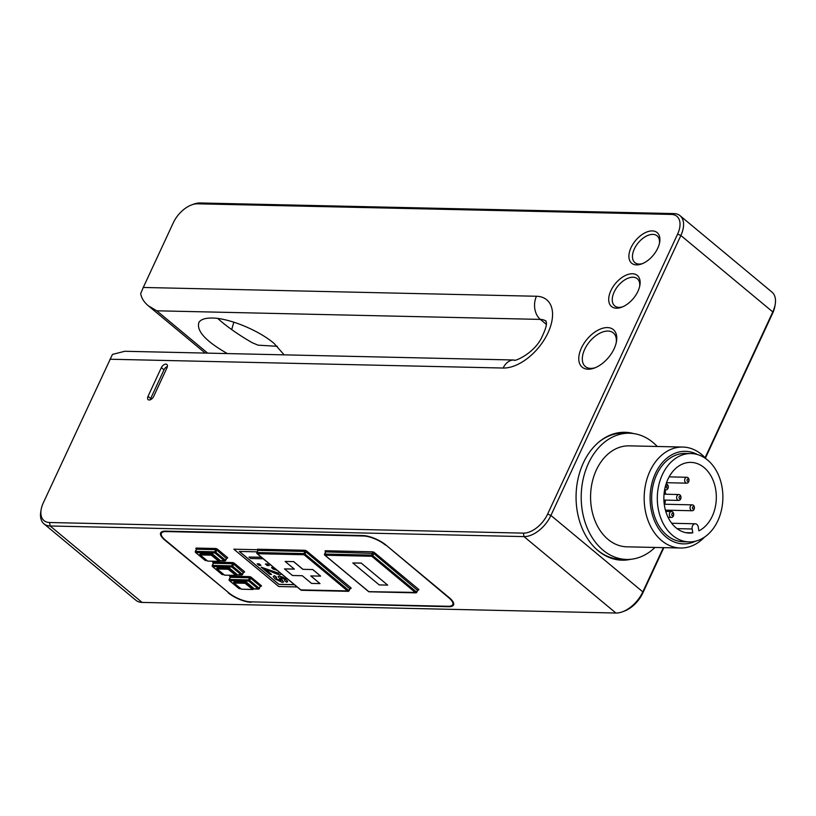 <?xml version="1.0" encoding="UTF-8"?>
<svg xmlns="http://www.w3.org/2000/svg" width="816" height="816" viewBox="0 0 816 816"><rect width="100%" height="100%" fill="white"/><g stroke="black" fill="none" stroke-linecap="round" stroke-linejoin="round"><path stroke-width="1.22" d="M692.804 532.828A35.343 26.224 -88.7 0 1 689.306 533.062A35.343 26.224 -88.7 0 1 663.877 497.138A35.343 26.224 -88.7 0 1 690.887 462.386A35.343 26.224 -88.7 0 1 716.009 491.762A35.343 26.224 -88.7 0 1 698.894 530.859L698.251 527.014A4.213 3.121 91.3 0 0 695.293 523.79A4.213 3.121 91.3 0 0 692.152 528.982L692.804 532.828L685.817 532.675M664.856 504.237A35.343 26.224 91.3 0 0 665.387 500.116M665.519 494.231A35.343 26.224 91.3 0 0 665.142 489.835M722.078 487.387A44.186 32.783 -88.7 0 1 689.112 541.895A44.186 32.783 -88.7 0 1 657.319 496.995A44.186 32.783 -88.7 0 1 691.091 453.553A44.186 32.783 -88.7 0 1 722.078 487.387M689.112 541.895L683.471 541.773A44.186 32.783 -88.7 0 1 651.678 496.862A44.186 32.783 -88.7 0 1 685.45 453.421L691.091 453.553M695.589 541.171A46.288 34.343 -88.7 0 1 650.117 496.832A46.288 34.343 -88.7 0 1 697.527 454.563M706.177 458.929A50.5 37.465 91.3 0 0 682.768 447.056A50.5 37.465 91.3 0 0 644.181 496.699A50.5 37.465 91.3 0 0 680.503 548.015A50.5 37.465 91.3 0 0 704.422 537.203M680.503 548.015L626.912 546.822A50.5 37.465 -88.7 0 1 590.59 495.496A50.5 37.465 -88.7 0 1 629.177 445.852L682.768 447.056M595.7 548.546A63.118 46.838 91.3 0 0 620.986 559.317L626.627 559.439A63.118 46.838 -88.7 0 1 586.174 525.392A63.118 46.838 -88.7 0 1 589.672 460.846A63.118 46.838 -88.7 0 1 629.462 433.225A63.118 46.838 -88.7 0 1 657.268 446.485M629.462 433.225L623.822 433.102A63.118 46.838 91.3 0 0 598.067 442.731M655.003 547.444A63.118 46.838 -88.7 0 1 626.627 559.439M680.942 496.781A2.948 2.183 -88.7 0 1 678.749 500.412A2.948 2.183 -88.7 0 1 676.627 497.423A2.948 2.183 -88.7 0 1 678.881 494.527A2.948 2.183 -88.7 0 1 680.942 496.781M680.86 497.199A1.265 0.938 -88.7 0 1 679.667 498.709A1.265 0.938 -88.7 0 1 679.31 496.587A1.265 0.938 -88.7 0 1 680.86 497.199M668.151 486.642A1.265 0.938 -88.7 0 1 666.968 488.152A1.265 0.938 -88.7 0 1 666.611 486.02A1.265 0.938 -88.7 0 1 668.151 486.642M666.182 483.97L666.07 483.97A2.948 2.183 -88.7 0 1 666.182 483.97A2.948 2.183 -88.7 0 1 668.243 486.224A2.948 2.183 -88.7 0 1 666.05 489.855A2.948 2.183 -88.7 0 1 664.724 489.212M688.959 479.522A2.948 2.183 -88.7 0 1 686.756 483.164A2.948 2.183 -88.7 0 1 684.644 480.165A2.948 2.183 -88.7 0 1 686.888 477.268A2.948 2.183 -88.7 0 1 688.959 479.522M688.867 479.941A1.265 0.938 -88.7 0 1 687.674 481.45A1.265 0.938 -88.7 0 1 687.317 479.329A1.265 0.938 -88.7 0 1 688.867 479.941M227.358 353.573C205.601 341.149 196.136 330.725 198.971 322.32C200.909 319.352 205.336 317.924 212.242 318.036C229.112 318.138 258.56 330.215 274.013 343.352L284.152 354.848M277.328 346.3L258.04 345.168L252.328 342.761A47.134 9.078 31.8 0 1 217.77 318.464M218.657 561.337L207.601 561.092L200.206 554.941L211.262 555.186L218.963 561.398L219.871 560.123L211.946 553.534L200.328 553.279L199.991 554.809L207.672 561.092M235.569 575.392L224.512 575.147L217.117 568.997L228.174 569.242L235.865 575.453L236.783 574.178L228.857 567.589L217.229 567.334L216.903 568.864L224.584 575.147M252.47 589.448L241.414 589.193L234.019 583.052L245.075 583.297L252.766 589.509L253.684 588.234L245.759 581.645L234.141 581.39L233.804 582.92L241.485 589.203M276.706 579.125L276.349 577.106L274.472 575.77L273.278 576.759L275.298 579.105L282.387 582.389L283.489 582.104L280.735 578.065L280.969 577.402L284.366 579.156L284.784 580.859L286.6 582.196L287.64 581.737L287.303 580.737L282.52 577.055L279.194 576.096L278.113 576.473L280.979 580.615L280.541 580.992L276.736 579.054L281.02 580.543M275.543 577.463L276.379 577.034L276.736 579.054M280.602 577.493L280.735 578.065L280.969 577.402M280.765 577.993L281.714 579.248M281.744 579.176L283.54 582.002M273.34 576.31L274.472 575.77M274.513 575.698L276.379 577.034M278.134 576.443L279.235 576.025L282.52 577.055M282.55 576.983L285.712 579.023L287.65 581.696M257.162 553.707L261.426 557.328L248.982 557.042L250.736 558.501L263.17 558.776L267.628 562.418M261.334 557.246L248.982 557.042M257.152 563.836L258.988 565.366L260.957 565.406L259.121 563.876L257.152 563.836L259.151 563.805L260.957 565.406M269.219 565.59L267.373 564.06L265.404 564.019L267.25 565.549L269.249 565.519L267.373 564.06M265.404 564.019L267.403 563.989M274.594 568.201L271.575 567.569L273.034 569.027L277.134 570.323M279.296 572.118L279.48 572.903L278.48 573.25L261.161 567.161L269.882 574.423L271.555 574.454L265.078 569.078L270.341 571.261C275.849 573.76 279.103 574.882 280.112 574.637L281.704 574.117M261.161 567.161L278.511 573.179L279.5 572.863M265.271 569.14L271.555 574.454M274.757 568.344L271.544 567.64M294.484 584.746L278.909 584.389L239.292 551.453L257.193 551.851M257.887 550.259L257.234 549.719L233.825 549.188L278.735 586.52L297.126 586.939M257.234 549.719L233.825 549.188M239.414 551.453L278.939 584.317L294.392 584.664M257.275 549.647L257.887 550.157M448.933 597.414L448.78 597.74A16.83 5.732 24.9 0 1 452.768 604.574A16.83 5.732 24.9 0 1 448.066 606.278L250.624 601.851A16.83 5.732 24.9 0 1 228.776 592.814L165.383 540.11A16.83 5.732 24.9 0 1 161.395 533.276A16.83 5.732 24.9 0 1 166.097 531.573L166.301 531.155M448.78 597.74L385.54 544.711M363.732 535.592L363.538 536A16.83 5.732 24.9 0 1 385.387 545.037M363.538 536L166.097 531.573M310.753 575.912L320.627 576.127L312.701 569.548L302.828 569.323L293.587 561.632L285.121 561.449L294.372 569.129L284.498 568.915L292.424 575.504L302.297 575.719L311.539 583.409L320.005 583.593L310.753 575.912M293.587 561.632L285.121 561.449M302.828 569.323L312.701 569.548M293.617 561.561L302.869 569.252M312.732 569.476L320.627 576.127M284.498 568.915L294.28 569.058M310.876 575.912L320.005 583.593M387.692 585.113L361.284 563.152L352.818 562.958L379.236 584.919L387.692 585.113L361.284 563.152M352.818 562.958L361.315 563.081M195.473 551.942L195.758 552.534L214.934 552.962L215.832 552.259L214.741 551.81A0.847 0.622 91.3 0 0 214.934 552.962L224.441 560.867A0.847 0.622 91.3 0 0 225.308 560.592L219.575 560.755M205.897 560.449A0.847 0.622 -88.7 0 1 205.265 560.439L195.758 552.534A0.847 0.622 -88.7 0 1 195.565 551.371L195.463 551.749M206.805 560.47L204.949 560.184M212.374 565.998L212.66 566.59L231.846 567.018L232.733 566.314L231.642 565.865A0.847 0.622 91.3 0 0 231.846 567.018L241.352 574.923A0.847 0.622 91.3 0 0 242.209 574.648L236.487 574.811M222.809 574.505A0.847 0.622 -88.7 0 1 222.166 574.495L212.66 566.59A0.847 0.622 -88.7 0 1 212.466 565.427L212.374 565.804M223.706 574.525L221.86 574.24M229.286 580.054L229.571 580.645L248.747 581.074L249.645 580.37L248.554 579.921A0.847 0.622 91.3 0 0 248.747 581.074L258.254 588.979A0.847 0.622 91.3 0 0 259.121 588.703L253.388 588.866M239.71 588.56A0.847 0.622 -88.7 0 1 239.078 588.55L238.762 588.295M240.618 588.581L239.078 588.55L229.571 580.645A0.847 0.622 -88.7 0 1 229.367 579.482L229.276 579.86M256.979 553.105L257.264 553.697L304.082 554.747L304.98 554.044L303.889 553.585A0.847 0.622 91.3 0 0 304.082 554.747L347.932 591.202A0.847 0.622 91.3 0 0 348.789 590.927L300.798 589.897M301.747 590.172A0.847 0.622 -88.7 0 1 301.114 590.152L257.264 553.697A0.847 0.622 -88.7 0 1 257.071 552.544L256.969 552.911M324.666 554.625L324.952 555.217A0.847 0.622 -88.7 0 1 324.758 554.054L324.666 554.431M369.434 591.682A0.847 0.622 -88.7 0 1 368.801 591.671L368.495 591.406M371.78 556.267L372.677 555.553L371.586 555.104A0.847 0.622 91.3 0 0 371.78 556.267L415.619 592.722A0.847 0.622 91.3 0 0 416.486 592.436L368.801 591.671L324.952 555.217L371.78 556.267M228.857 567.589L228.358 568.67L216.73 568.405M245.759 581.645L245.259 582.726L233.641 582.461M211.946 553.534L211.446 554.615L199.828 554.35M207.601 561.092L218.963 561.398M211.262 555.186L211.446 554.615L219.371 561.204M224.512 575.147L235.865 575.453M228.174 569.242L228.358 568.67L236.283 575.26M241.414 589.193L252.766 589.509M245.075 583.297L245.259 582.726L253.184 589.315M41.147 509.541L40.8 511.571A25.245 14.586 -50.3 0 0 44.003 523.862A25.245 14.586 -50.3 0 0 50.143 525.983L523.994 536.602A25.245 14.586 -50.3 0 0 550.912 515.447L680.86 235.498A25.245 14.586 -50.3 0 0 680.075 215.71A25.245 14.586 -50.3 0 0 673.934 213.588L200.083 202.97A25.245 14.586 -50.3 0 0 193.555 204.194L191.627 204.908A22.726 13.127 129.7 0 1 197.492 203.806L671.354 214.424A22.726 13.127 129.7 0 1 677.586 234.151L547.638 514.09A22.726 13.127 129.7 0 1 523.413 533.123L49.562 522.515A22.726 13.127 129.7 0 1 41.147 509.541A22.726 13.127 129.7 0 1 43.33 502.789L112.445 354.419L124.766 351.278L514.09 359.999A16.83 12.485 91.3 0 0 503.146 368.036A42.085 24.307 -50.3 0 0 548.015 332.785A42.085 24.307 -50.3 0 0 536.469 296.259L143.279 287.456L173.267 222.85A22.726 13.127 129.7 0 1 191.627 204.908M228.368 592.467L164.822 540.09A17.677 6.018 -155.1 0 1 160.64 532.919A17.677 6.018 -155.1 0 1 165.577 531.134L363.008 535.561A17.677 6.018 -155.1 0 1 385.948 545.047L449.341 597.751A17.677 6.018 -155.1 0 1 453.533 604.931A17.677 6.018 -155.1 0 1 448.596 606.716L251.348 601.871M228.215 592.804A17.677 6.018 -155.1 0 0 251.155 602.29M621.578 432.378A63.964 47.461 -88.7 0 1 625.852 433.153M623.016 559.358A63.964 47.461 -88.7 0 1 618.722 559.939M630.901 559.276A63.964 47.461 -88.7 0 1 622.098 560.184A63.964 47.461 -88.7 0 1 581.624 527.034A63.964 47.461 -88.7 0 1 583.379 462.856A63.964 47.461 -88.7 0 1 624.964 432.286A63.964 47.461 -88.7 0 1 633.716 433.592M150.256 399.799A4.213 2.428 129.7 0 1 150.664 398.545L163.996 369.832A4.213 2.428 129.7 0 1 167.392 366.506M166.994 367.761L153.663 396.474A4.213 2.428 129.7 0 1 148.155 399.646A4.213 2.428 129.7 0 1 148.022 396.352L161.354 367.639A4.213 2.428 129.7 0 1 166.862 364.466A4.213 2.428 129.7 0 1 166.994 367.761M231.703 329.593L233.815 322.157M663.367 547.638L642.835 591.875A25.245 14.586 129.7 0 1 622.445 611.806A25.245 14.586 129.7 0 1 615.917 613.03L142.066 602.412A25.245 14.586 129.7 0 1 135.925 600.29L44.003 523.862M680.075 215.71L771.997 292.138A25.245 14.586 129.7 0 1 775.2 304.429A25.245 14.586 129.7 0 1 772.783 311.926L705.095 457.735M705.422 458.092L772.67 313.211A22.726 13.127 -50.3 0 0 774.853 306.459L775.2 304.429M622.445 611.806L624.373 611.092A22.726 13.127 -50.3 0 0 642.733 593.15L663.857 547.648M143.279 287.456L140.699 293.546C141.341 297.922 143.871 301.981 148.267 305.735L156.774 310.804L540.365 319.403L546.261 324.299M642.671 263.537A17.401 10.047 129.7 0 1 634.868 262.599A17.401 10.047 129.7 0 1 634.328 248.962A17.401 10.047 129.7 0 1 657.115 235.855A17.401 10.047 129.7 0 1 659.45 243.352M631.054 247.605A19.921 11.506 -50.3 0 0 641.672 263.935A19.921 11.506 -50.3 0 0 659.665 242.291A19.921 11.506 -50.3 0 0 649.811 231.132A19.921 11.506 -50.3 0 0 631.054 247.605M622.639 306.826A17.677 10.21 129.7 0 1 614.703 305.888A17.677 10.21 129.7 0 1 614.152 292.026A17.677 10.21 129.7 0 1 637.296 278.705A17.677 10.21 129.7 0 1 639.673 286.345M610.878 290.669A20.196 11.669 -50.3 0 0 621.639 307.234A20.196 11.669 -50.3 0 0 639.887 285.284A20.196 11.669 -50.3 0 0 629.901 273.962A20.196 11.669 -50.3 0 0 610.878 290.669M595.405 367.649A21.879 12.638 129.7 0 1 585.358 366.547A21.879 12.638 129.7 0 1 584.674 349.391A21.879 12.638 129.7 0 1 613.336 332.897A21.879 12.638 129.7 0 1 616.253 342.567M581.4 348.034A24.409 14.096 -50.3 0 0 594.405 368.036A24.409 14.096 -50.3 0 0 616.457 341.516A24.409 14.096 -50.3 0 0 604.381 327.848A24.409 14.096 -50.3 0 0 581.4 348.034M694.365 507.113A2.948 2.183 -88.7 0 1 692.172 510.745A2.948 2.183 -88.7 0 1 690.05 507.746A2.948 2.183 -88.7 0 1 692.305 504.859A2.948 2.183 -88.7 0 1 694.365 507.113M694.273 507.532A1.265 0.938 -88.7 0 1 693.08 509.031A1.265 0.938 -88.7 0 1 692.723 506.909A1.265 0.938 -88.7 0 1 694.273 507.532M673.149 516.426A2.948 2.183 -88.7 0 1 671.456 517.446A2.948 2.183 -88.7 0 1 669.334 514.447A2.948 2.183 -88.7 0 1 671.588 511.55A2.948 2.183 -88.7 0 1 673.526 513.295A2.948 2.183 -88.7 0 1 673.149 516.426M673.353 515.345A1.265 0.938 -88.7 0 1 671.762 514.937A1.265 0.938 -88.7 0 1 672.843 513.284A1.265 0.938 -88.7 0 1 673.353 515.345M692.152 528.982L677.076 528.646M350.176 588.479L350.656 588.489A1.683 0.571 -155.1 0 0 350.727 587.642L306.877 551.177A1.683 0.571 -155.1 0 0 304.694 550.28L257.876 549.229A1.683 0.571 -155.1 0 0 257.795 550.086L257.876 550.096M243.596 572.2L244.076 572.21A1.683 0.571 -155.1 0 0 244.147 571.363L234.631 563.458A1.683 0.571 -155.1 0 0 232.448 562.55L213.272 562.122A1.683 0.571 -155.1 0 0 213.2 562.979L213.292 563.05M417.874 589.999L418.343 590.009A1.683 0.571 -155.1 0 0 418.414 589.152L374.575 552.697A1.683 0.571 -155.1 0 0 372.382 551.8L325.564 550.749A1.683 0.571 -155.1 0 0 325.492 551.596L325.584 551.677M260.498 586.255L260.977 586.265A1.683 0.571 -155.1 0 0 261.049 585.419L251.542 577.514A1.683 0.571 -155.1 0 0 249.359 576.606L230.173 576.178A1.683 0.571 -155.1 0 0 230.102 577.034L230.194 577.106M226.695 558.144L227.164 558.154A1.683 0.571 -155.1 0 0 227.236 557.308L217.729 549.403A1.683 0.571 -155.1 0 0 215.546 548.495L196.37 548.066A1.683 0.571 -155.1 0 0 196.299 548.923L196.381 548.995M217.729 549.403L216.832 550.106L226.307 558.44M196.37 548.066A0.847 0.622 -88.7 0 1 196.564 549.219L215.74 549.647L216.832 550.106L215.832 552.259L225.338 560.164L227.236 557.308M196.411 549.545L195.565 551.371L214.741 551.81L215.74 549.647A0.847 0.622 91.3 0 0 215.546 548.495M227.164 558.154A0.847 0.622 91.3 0 0 226.858 558.032L225.542 560.51A0.847 0.847 0 0 1 224.757 560.99L219.524 560.878M234.631 563.458L233.733 564.162L243.209 572.495M213.272 562.122A0.847 0.622 -88.7 0 1 213.466 563.275L232.642 563.703L233.733 564.162L232.733 566.314L242.25 574.219L244.147 571.363M213.313 563.601L212.466 565.427L231.642 565.865L232.642 563.703A0.847 0.622 91.3 0 0 232.448 562.55M244.076 572.21A0.847 0.622 91.3 0 0 243.76 572.087L242.444 574.556A0.847 0.847 0 0 1 241.669 575.045L236.426 574.933M260.977 586.265A0.847 0.622 91.3 0 0 260.661 586.143L260.12 586.551M251.542 577.514L250.645 578.218L260.151 586.123L259.355 588.611A0.847 0.847 0 0 1 258.57 589.101L253.337 588.989M230.173 576.178A0.847 0.622 -88.7 0 1 230.367 577.33L249.553 577.759L250.645 578.218L249.645 580.37L259.151 588.275L261.049 585.419M230.224 577.657L229.367 579.482L248.554 579.921L249.553 577.759A0.847 0.622 91.3 0 0 249.359 576.606M306.877 551.177L305.98 551.891L349.789 588.775M257.876 549.229A0.847 0.622 -88.7 0 1 258.07 550.382L304.888 551.432L305.98 551.891L304.98 554.044L348.83 590.498L350.727 587.642M257.917 550.708L257.071 552.544L303.889 553.585L304.888 551.432A0.847 0.622 91.3 0 0 304.694 550.28M350.656 588.489A0.847 0.622 91.3 0 0 350.339 588.367L349.024 590.835A0.847 0.847 0 0 1 348.248 591.325L301.42 590.274A0.847 0.847 0 0 1 300.9 590.08L257.06 553.625A0.847 0.847 0 0 1 256.836 552.626L258.009 550.157M325.564 550.749A0.847 0.622 -88.7 0 1 325.757 551.902L373.677 553.401L417.486 590.284M325.615 552.218L324.758 554.054L371.586 555.104L372.586 552.952A0.847 0.622 91.3 0 0 372.382 551.8M374.575 552.697L372.677 555.553L416.517 592.018L418.414 589.152M418.343 590.009A0.847 0.622 91.3 0 0 418.037 589.886L416.721 592.355A0.847 0.847 0 0 1 415.936 592.844L369.118 591.794A0.847 0.847 0 0 1 368.597 591.6L324.748 555.145A0.847 0.847 0 0 1 324.523 554.146L325.696 551.667M207.682 353.134L156.774 310.804M536.469 296.259A16.83 12.485 -88.7 0 0 540.365 319.403A25.245 14.586 129.7 0 1 546.077 321.178M109.966 359.234L503.146 368.036M148.022 396.352L150.664 398.545M161.354 367.639L163.996 369.832M523.413 533.123L523.994 536.602L615.917 613.03M642.733 593.15L642.835 591.875L550.912 515.447L547.638 514.09M142.066 602.412L50.143 525.983L49.562 522.515M677.586 234.151L680.86 235.498L772.783 311.926L772.67 313.211M200.083 202.97L197.492 203.806M673.934 213.588L671.354 214.424M695.293 523.79L671.701 523.26M678.881 494.527L664.03 494.19M678.749 500.412L663.898 500.086M666.05 489.855L664.612 489.824M686.888 477.268L669.13 476.87M686.756 483.164L666.509 482.705M453.543 602.912L452.768 604.574M162.17 531.604L161.395 533.276M196.503 548.984L195.33 551.463A0.847 0.847 0 0 0 195.554 552.463L205.061 560.368A0.847 0.847 0 0 0 205.581 560.561L206.948 560.592M213.404 563.04L212.231 565.519A0.847 0.847 0 0 0 212.456 566.518L221.962 574.423A0.847 0.847 0 0 0 222.482 574.617L223.859 574.648M230.306 577.096L229.133 579.574A0.847 0.847 0 0 0 229.357 580.574L238.874 588.479A0.847 0.847 0 0 0 239.394 588.673L240.761 588.703M514.09 359.999C513.142 362.192 533.052 354.389 541.273 338.375C549.749 320.994 545.078 322.126 545.986 320.912M148.267 305.735L205.214 353.073M692.305 504.859L664.244 504.227M692.172 510.745L665.417 510.143M671.588 511.55L665.774 511.418M671.456 517.446L668.09 517.364"/></g></svg>
